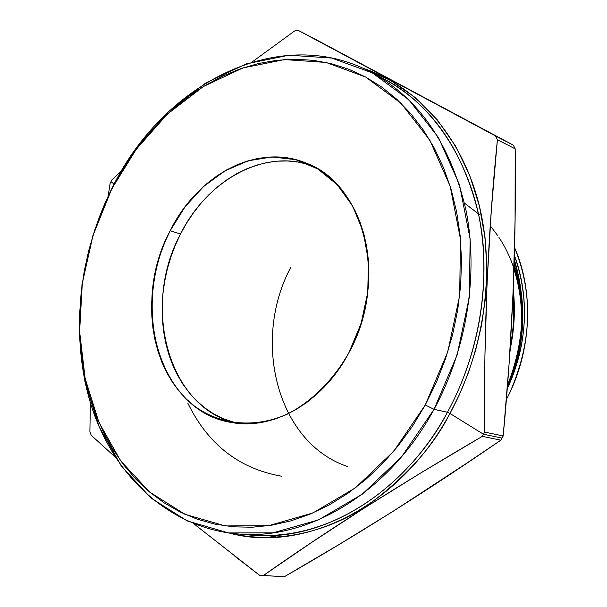 <?xml version="1.0" encoding="UTF-8"?>
<svg xmlns="http://www.w3.org/2000/svg" width="607" height="607" viewBox="0 0 607 607"><rect width="100%" height="100%" fill="white"/><g stroke="black" fill="none" stroke-linecap="round" stroke-linejoin="round"><path stroke-width="0.91" d="M308.341 164.444L298.234 162.084L287.908 160.992L277.467 161.159L267.004 162.562L256.624 165.172L246.404 168.951L236.449 173.845L226.836 179.816L217.647 186.781L208.952 194.68L200.834 203.428L193.352 212.958L186.554 223.179L180.514 233.999C206.995 180.499 263.514 148.677 311.027 165.294C263.514 148.677 206.995 180.499 180.514 233.999L170.157 230.751L185.15 206.706L203.671 186.417L224.962 170.848L248.111 160.817L272.065 156.955L295.677 159.641L317.764 168.943L337.12 184.604L352.621 205.963L363.305 232.026L368.479 261.42L367.736 292.528L361.074 323.592L348.843 352.811C333.258 380.187 311.74 401.531 287.483 414.065C254.712 428.625 220.424 425.075 194.361 406.022C148.867 370.968 139.178 291.049 170.157 230.751C197.692 174.778 257.717 142.607 306.201 163.146C364.595 183.8 388.981 281.443 348.843 352.811L341.923 364.579L334.154 375.543L325.618 385.589L316.429 394.618L306.687 402.54L296.489 409.277L285.965 414.771L275.221 418.982L264.364 421.873L253.521 423.443L242.792 423.686L232.276 422.624L222.094 420.279L212.321 416.69L203.049 411.918L194.361 406.022L186.334 399.065L179.019 391.136L172.487 382.311L166.781 372.675L161.94 362.333L158.002 351.377L154.99 339.912L152.926 328.038L151.811 315.852L151.651 303.47L152.448 290.988L154.193 278.514L156.856 266.154L160.43 253.999L164.876 242.17L170.157 230.751L176.235 219.84L183.064 209.529L190.59 199.915L198.747 191.084L207.48 183.109L216.714 176.076L226.365 170.051L236.366 165.096L246.624 161.265L257.057 158.617L267.558 157.19L278.044 157.001L288.408 158.086L298.553 160.445L308.371 164.065L317.764 168.943L326.634 175.044L334.889 182.312L342.424 190.704L349.162 200.135L355.012 210.53L359.913 221.783L363.798 233.778L366.613 246.396L368.328 259.515L368.904 272.975L368.335 286.648L366.62 300.374L363.775 314.001L359.837 327.378L354.837 340.368L348.843 352.811C322.871 402.441 273.249 430.507 231.571 422.502C159.451 411.683 129.329 305.913 170.157 230.751L180.514 233.999C141.188 306.543 168.177 408.42 236.798 423.246L222.769 418.534L213.527 413.792L204.87 407.934L196.858 401.03L189.559 393.154L183.041 384.39L177.343 374.822L172.502 364.564L168.564 353.684L165.544 342.302L163.465 330.519L162.342 318.432L162.168 306.14L162.942 293.758L164.664 281.375L167.304 269.113L170.848 257.065L175.264 245.327L180.514 233.999C141.188 306.543 168.177 408.42 236.798 423.246M237.2 533.925L252.14 535.177C321.983 542.195 403.033 494.735 447.442 412.274C401.424 497.839 316.164 545.238 244.697 534.372L252.14 535.177C347.636 541.801 419.581 466.601 447.442 412.274L434.035 409.315C389.148 492.892 307.43 540.996 237.2 533.925C169.452 527.764 115.307 477.14 92.385 409.035C69.759 340.527 77.529 257.679 111.506 189.255L136.203 149.368L167.289 114.207L203.299 86.573L242.883 67.946L284.417 59.585L326.027 62.445L365.619 77.013L400.954 103.198L429.817 140.149L450.182 186.25L460.463 239.067L459.689 295.488L447.723 351.999L425.257 405.006L434.035 409.315C467.071 348.562 478.794 273.643 465.88 209.688C450.424 143.7 418.527 97.719 370.194 71.755C277.627 23.18 161.561 84.988 111.506 189.255L136.203 149.368L167.289 114.207L203.299 86.573L242.883 67.946L284.417 59.585L326.027 62.445L365.619 77.013L400.954 103.198L429.817 140.149L450.182 186.25L460.463 239.067L459.689 295.488L447.723 351.999L425.257 405.006L434.035 409.315L457.132 354.913L469.401 296.891L470.129 238.968L459.484 184.778L438.459 137.508L408.716 99.662L372.357 72.893L331.672 58.052L288.962 55.207L246.374 63.841L205.819 82.969L168.951 111.278L137.144 147.258L111.506 189.255L102.28 209.81L94.813 229.856L88.774 250.41L84.214 271.314L81.163 292.422L79.661 313.576L79.722 334.616L81.353 355.376L84.57 375.71L89.358 395.445L95.709 414.406L103.6 432.45L112.993 449.392L123.828 465.076L136.059 479.34L149.595 492.027L164.353 502.983L180.226 512.065L197.085 519.144L214.795 524.099L233.202 526.823L252.133 527.233L271.405 525.275L290.814 520.905L310.162 514.121L329.214 504.941L347.773 493.415L365.589 479.644L382.456 463.748L398.154 445.872L412.487 426.22L425.257 405.006L436.296 382.471L445.462 358.889L452.64 334.548L457.739 309.745L460.698 284.789L461.495 259.978L460.136 235.622L456.661 212.002L451.138 189.384L443.656 168.033L434.339 148.161L423.322 129.981L410.772 113.646L396.841 99.305L381.735 87.074L365.619 77.013L348.684 69.19L331.134 63.621L313.136 60.305L294.888 59.22L276.564 60.321L258.324 63.545L240.334 68.819L222.739 76.05L205.69 85.132L189.301 95.959L173.708 108.41L159.011 122.356L145.316 137.668L132.721 154.208L121.294 171.842L111.127 190.423L92.939 235.683L82.286 283.363L79.616 331.619L85.155 378.571L98.903 422.267L120.588 460.736L149.595 492.027L184.945 514.296L225.243 525.935L268.635 525.7L312.901 512.953L355.512 487.785L393.799 451.168L425.257 405.006L434.035 409.315L447.442 412.274L449.946 413.443C433.58 446.054 406.47 476.449 368.616 504.629C330.352 530.579 278.734 545.2 229.097 533.029C304.069 553.584 399.892 506.746 449.946 413.443L483.468 434.24L484.644 432.093L484.902 356.575L487.072 282.361L491.336 209.976L497.399 139.716L495.456 135.922L298.196 30.35L294.645 30.949L252.042 62.035M281.709 476.245C239.173 468.763 207.86 444.354 187.768 403.018M111.506 189.255L92.901 235.524L82.013 284.273L79.282 333.622L84.942 381.659L99.009 426.402L121.203 465.835L150.908 497.968L187.146 520.889L228.475 532.938L273.029 532.84L318.508 519.888L362.311 494.174L401.69 456.669L434.035 409.315L457.132 354.913L469.401 296.891L470.129 238.968L459.484 184.778L438.459 137.508L408.716 99.662L372.357 72.893L331.672 58.052L288.962 55.207L246.374 63.841L205.819 82.969L168.951 111.278L137.144 147.258L111.506 189.255L92.901 235.524L82.013 284.273L79.282 333.622L84.942 381.659L99.009 426.402L121.203 465.835L150.908 497.968L187.146 520.889L228.475 532.938L273.029 532.84L318.508 519.888L362.311 494.174L401.69 456.669L434.035 409.315L447.442 412.274C480.129 352.333 491.647 278.385 478.741 215.189C463.316 149.967 431.569 104.45 383.518 78.637L370.194 71.755M121.597 170.764L111.916 179.847L121.597 170.757L111.916 179.847L111.013 181.652L114.146 184.103M383.518 78.637C442.996 108.812 479.856 182.419 483.491 250.296C487.353 318.607 467.883 374.747 447.442 412.274L449.946 413.443L459.233 394.967L467.853 374.208L475.425 351.081L481.488 325.595L485.494 297.923L486.875 268.385L485.031 237.542L479.424 206.175L469.666 175.309L455.576 146.112L437.268 119.807L415.188 97.515L390.066 80.139L362.849 68.212C415.211 85.375 459.613 133.586 477.876 200.151C495.881 266.739 485.554 348.259 449.946 413.443L483.468 434.24L482.284 436.365L500.858 440.158L502.027 438.072L483.468 434.24L484.644 432.093L484.902 356.575L487.072 282.361L491.336 209.976L497.399 139.716L515.191 148.859L515.07 220.379L513.127 291.815L509.121 363.502L503.18 435.97L502.027 438.072L483.468 434.24L482.284 436.365L500.858 440.158L446.828 476.624L393.04 511.344L338.941 544.593L284.463 576.65L259.637 575.337L263.317 575.573L311.755 542.362L364.375 507.983L421.341 472.603L482.284 436.365L500.858 440.158L502.027 438.072L483.468 434.24L484.644 432.093C483.726 329.965 487.975 232.504 497.399 139.716L495.456 135.922L298.196 30.35L513.264 145.126L515.191 148.859L515.07 220.379L513.127 291.815L509.121 363.502L503.18 435.97L484.644 432.093L503.18 435.97L502.027 438.072L503.18 435.97L484.644 432.093M514.22 260.6C526.352 301.512 524.114 343.023 507.52 385.142C524.114 343.023 526.352 301.512 514.22 260.6C526.352 301.512 524.114 343.023 507.52 385.142M507.406 386.651C524.714 343.623 526.997 301.209 514.258 259.424M513.105 292.293C514.766 310.169 513.81 328.243 510.252 346.514C513.81 328.243 514.766 310.169 513.105 292.293C514.766 310.169 513.81 328.243 510.252 346.514M510.024 350.08C514.395 329.601 515.464 309.289 513.234 289.144C515.464 309.289 514.395 329.601 510.024 350.08C514.395 329.601 515.464 309.289 513.234 289.144M507.733 385.877C517.445 363.676 522.331 340.633 522.384 316.74L521.982 328.599L520.305 343.259L517.354 357.796L513.15 372.045L507.733 385.877C517.445 363.676 522.331 340.633 522.384 316.74M521.671 301.838L518.879 283.773L514.046 266.579L519.243 285.502L521.671 301.838L518.879 283.773L514.046 266.579M509.69 392.828C531.914 346.817 533.378 290.245 514.561 247.557C533.394 294.122 531.846 342.371 509.933 392.319M91.156 435.211L89.897 431.592L91.156 435.211L115.277 457.147L91.156 435.211L89.897 431.592L90.367 402.729M108.152 196.167L110.11 183.466L111.916 179.847L110.11 183.466L108.145 196.175L110.11 183.466L111.013 181.652M298.196 30.35L294.645 30.949L298.196 30.35L317.681 40.487L513.264 145.126L298.196 30.35L513.264 145.126L515.191 148.859C516.36 243.741 512.354 339.442 503.18 435.97M234.81 556.209L259.637 575.337L234.81 556.209M193.709 523.689L259.637 575.337L263.317 575.573L311.755 542.362L364.375 507.983L421.341 472.603L482.284 436.365L483.468 434.24L449.946 413.443C399.892 506.746 304.069 553.584 229.097 533.029M497.399 139.716L515.191 148.859L513.264 145.126L495.456 135.922L497.399 139.716L515.191 148.859M502.027 438.072L500.858 440.158L473.764 458.619L393.04 511.344L338.941 544.593L284.463 576.65L263.317 575.573C325.2 531.846 398.192 485.448 482.284 436.365M514.364 255.433C524.167 280.684 533.857 331.809 507.247 388.7C527.475 343.865 529.85 299.441 514.364 255.426M464.461 203.125L480.038 215.083M480.888 215.872L481.753 216.691M490.228 225.736L497.672 235.546M498.954 237.458C525.783 277.376 529.448 338.311 507.088 387.532M512.923 296.656L513.894 310.678M513.454 328.235L509.88 352.303M513.977 268.59C519.243 284.342 521.876 300.966 521.891 318.47C521.876 300.966 519.243 284.342 513.977 268.59M520.586 338.964C518.484 355.588 514.083 371.552 507.391 386.849C514.083 371.552 518.484 355.588 520.586 338.964M521.072 330.944C522.657 309.32 520.282 288.795 513.954 269.349M513.507 321.657L512.832 298.727M170.157 230.751L180.514 233.999M376.78 75.367C427.002 99.313 460.66 144.398 477.755 210.614C492.118 274.789 480.941 350.861 447.442 412.274L449.946 413.443C485.554 348.259 495.881 266.739 477.876 200.151C459.613 133.586 415.211 85.375 362.849 68.212M514.121 263.946L519.911 285.207M521.8 297.498C525.101 328.03 520.298 357.827 507.391 386.879M514.561 247.557C534.357 292.331 531.588 352.326 506.382 399.436M111.127 190.423L92.939 235.683L82.286 283.363L79.616 331.619L85.155 378.571L98.903 422.267L120.588 460.736L149.595 492.027L184.945 514.296L225.243 525.935L268.635 525.7L312.901 512.953L355.512 487.785L393.799 451.168L425.257 405.006M277.74 537.203L268.203 535.693M500.858 440.158C429.157 489.553 357.03 535.048 284.463 576.65L263.317 575.573M513.264 145.126L495.456 135.922M347.454 466.479C277.194 442.913 251.215 340.633 290.996 266.913"/></g></svg>
